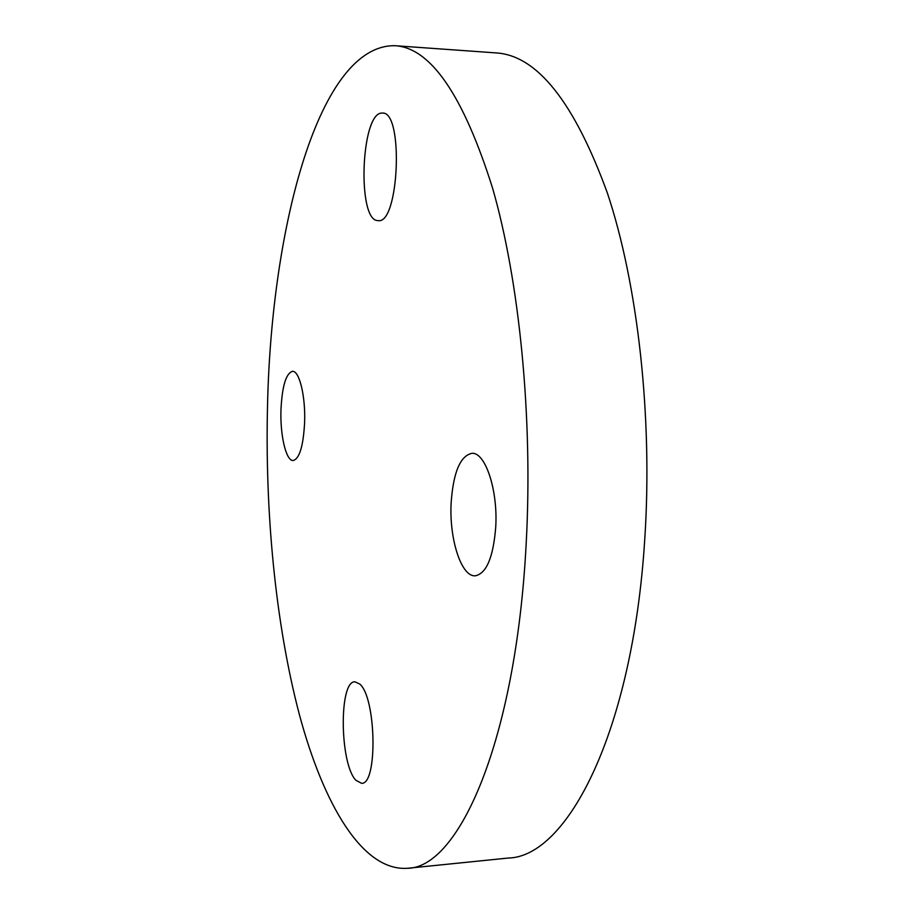 <?xml version="1.0" encoding="UTF-8"?>
<svg xmlns="http://www.w3.org/2000/svg" width="914" height="914" viewBox="0 0 914 914"><rect width="100%" height="100%" fill="white"/><g stroke="black" fill="none" stroke-linecap="round" stroke-linejoin="round"><path stroke-width="1.37" d="M381.858 113.073C360.904 112.765 356.986 220.354 377.665 220.571L378.11 220.605C399.007 224.935 403.931 111.28 382.498 113.062L381.858 113.073M280.975 409.655C280.015 435.224 286.071 461.182 293.188 460.519C299.495 458.748 303.311 446.112 304.613 422.576C305.653 396.368 299.358 370.547 292.469 371.335C285.979 373.392 282.152 386.165 280.975 409.655M355.877 780.27L361.51 783.298C377.916 785.069 376.237 696.936 359.625 683.969L354.918 681.81C338.82 680.69 339.654 763.727 355.877 780.27M495.731 527.115C498.05 489.881 485.197 451.802 471.807 453.333C460.188 456.017 453.298 472.481 451.15 502.734C449.06 538.677 461.25 577.145 475.326 575.797C486.488 573.512 493.286 557.277 495.731 527.115M267.608 402.343C264.706 510.732 275.343 623.177 299.312 714.337C323.419 804.16 362.252 871.236 407.313 868.3C458.44 868.277 515.862 742.008 526.167 543.761C533.079 417.835 519.415 280.986 492.52 187.941C463.181 95.125 430.654 47.711 394.928 45.7C318.917 44.489 271.846 226.444 267.608 402.343M407.313 868.3L508.195 858.052C566.874 857.069 632.557 732.845 644.724 539.706C652.893 416.978 637.721 283.74 607.307 192.797C574.118 102.002 537.044 55.377 496.085 52.909L394.928 45.7"/></g></svg>
